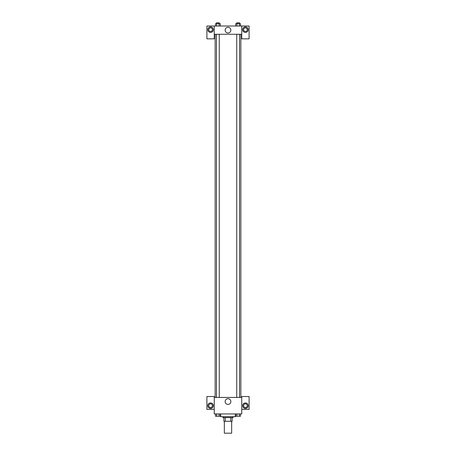 <?xml version="1.0" encoding="UTF-8"?>
<svg xmlns="http://www.w3.org/2000/svg" width="456" height="456" viewBox="0 0 456 456"><rect width="100%" height="100%" fill="white"/><g stroke="black" fill="none" stroke-linecap="round" stroke-linejoin="round"><path stroke-width="0.68" d="M224.329 421.276L224.329 433.2L231.671 433.2L231.671 421.276M230.69 417.61L230.69 421.276L223.873 421.276L223.873 417.61M230.69 421.276L232.127 421.276L232.127 417.61L232.127 421.276M233.044 416.693L233.044 417.61L222.955 417.61L222.955 416.693M225.31 417.61L225.31 421.276M220.664 413.94L220.664 416.693L235.336 416.693L235.336 413.94M241.754 409.357L249.096 409.357L249.096 396.515L241.754 396.515L241.754 413.94L214.246 413.94L214.246 396.515L206.904 396.515L206.904 409.357L214.246 409.357M210.575 408.439A2.753 2.753 0 0 1 208.192 404.312A2.753 2.753 0 0 1 212.958 404.312A2.753 2.753 0 0 1 210.575 408.439M208.74 405.686A1.835 1.835 0 0 1 210.575 403.851A1.835 1.835 0 0 1 212.41 405.686A1.835 1.835 0 0 1 210.575 407.522A1.835 1.835 0 0 1 208.74 405.686M225.144 401.559A2.856 2.856 0 0 1 229.425 399.085A2.856 2.856 0 0 1 229.425 404.033A2.856 2.856 0 0 1 225.144 401.559M241.754 397.432L214.246 397.432M245.425 408.439A2.753 2.753 0 0 1 243.042 404.312A2.753 2.753 0 0 1 247.807 404.312A2.753 2.753 0 0 1 245.425 408.439M243.589 405.686A1.835 1.835 0 0 1 245.425 403.851A1.835 1.835 0 0 1 247.26 405.686A1.835 1.835 0 0 1 245.425 407.522A1.835 1.835 0 0 1 243.589 405.686M240.842 34.263L240.842 397.432M239.503 397.432L239.503 34.263M219.25 34.263L219.25 397.432M241.754 34.263L241.754 38.851L249.096 38.851L249.096 26.009L241.754 26.009L241.754 34.263L214.246 34.263L214.246 38.851L206.904 38.851L206.904 26.009L214.246 26.009L214.246 34.263M212.41 29.68A1.835 1.835 0 0 1 210.575 31.51A1.835 1.835 0 0 1 208.74 29.68A1.835 1.835 0 0 1 210.575 27.845A1.835 1.835 0 0 1 212.41 29.68M210.575 32.427A2.753 2.753 0 0 1 208.192 28.3A2.753 2.753 0 0 1 212.958 28.3A2.753 2.753 0 0 1 210.575 32.427M247.26 29.68A1.835 1.835 0 0 1 244.507 31.264A1.835 1.835 0 0 1 244.507 28.09A1.835 1.835 0 0 1 247.26 29.68M245.425 32.427A2.753 2.753 0 0 1 243.042 28.3A2.753 2.753 0 0 1 247.807 28.3A2.753 2.753 0 0 1 245.425 32.427M241.754 26.009L214.246 26.009M225.144 30.136A2.856 2.856 0 0 1 229.425 27.662A2.856 2.856 0 0 1 229.425 32.61A2.856 2.856 0 0 1 225.144 30.136M240.506 26.009L240.506 23.718L235.741 23.718L235.741 26.009M239.314 23.718L239.314 26.009M236.932 23.718L236.932 26.009M236.749 23.718L236.749 22.8L239.503 22.8L239.503 23.718M220.259 26.009L220.259 23.718L215.494 23.718L215.494 26.009M219.068 23.718L219.068 26.009M216.685 23.718L216.685 26.009M216.497 23.718L216.497 22.8L219.25 22.8L219.25 23.718M240.506 413.94L240.506 416.231L235.741 416.231L235.741 413.94M239.314 413.94L239.314 416.231M236.932 413.94L236.932 416.231M239.503 416.231L236.749 416.242M220.259 413.94L220.259 416.231L215.494 416.231L215.494 413.94M219.068 413.94L219.068 416.231M216.685 413.94L216.685 416.231M219.25 416.231L216.497 416.242M215.158 34.263L215.158 397.432M236.749 397.432L236.749 34.263M216.497 34.263L216.497 397.432"/></g></svg>

